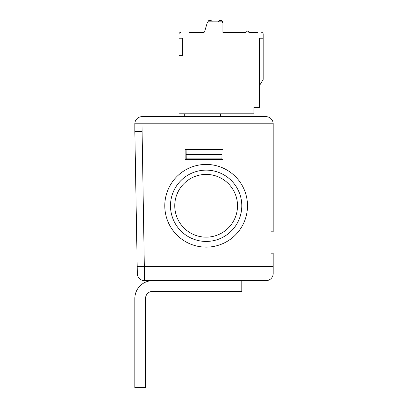 <?xml version="1.0" encoding="UTF-8"?>
<svg xmlns="http://www.w3.org/2000/svg" width="408" height="408" viewBox="0 0 408 408"><rect width="100%" height="100%" fill="white"/><g stroke="black" fill="none" stroke-linecap="round" stroke-linejoin="round"><path stroke-width="0.61" d="M273.161 123.787L273.161 231.805L271.024 231.805L273.018 231.948L273.018 253.057L271.024 253.2L273.161 253.2L273.161 273.518A7.13 7.13 0 0 1 266.031 280.648L144.447 280.648L144.32 266.388L266.031 266.388L266.031 123.787L273.161 123.787A7.13 7.13 0 0 0 266.031 116.657L141.969 116.657L141.969 123.787L134.839 123.787A7.13 7.13 0 0 1 141.969 116.657M139.827 131.585L134.839 131.631L134.839 123.787M137.317 273.64A7.13 7.13 0 0 0 144.447 280.648A7.13 7.13 0 0 1 137.317 273.64L134.839 131.631L141.969 131.57M206.137 247.136A41.356 41.356 0 0 0 241.954 185.105A41.356 41.356 0 0 0 170.325 185.105A41.356 41.356 0 0 0 206.137 247.136M222.936 149.456L222.936 159.436L185.145 159.436L185.145 149.456L222.936 149.456M186.191 158.88L221.901 158.88L221.942 154.443L186.15 154.443L186.191 158.88M221.988 149.456L221.942 154.443M186.15 154.443L186.109 149.456M220.402 113.806L220.402 116.657L220.402 113.806M208.1 21.925L208.1 21.828A1.428 1.428 0 0 1 209.523 20.4L210.191 20.4A2.137 2.137 0 0 1 212.206 21.828L218.249 21.828A2.137 2.137 0 0 1 220.269 20.4L220.932 20.4A1.428 1.428 0 0 1 222.36 21.828L222.36 22.139M189.281 32.523L203.296 32.523A1.428 1.428 0 0 0 204.663 31.503L207.259 22.843A1.428 1.428 0 0 1 208.626 21.828L221.468 21.828A1.428 1.428 0 0 1 222.895 23.251L222.895 32.523L222.895 23.251L222.895 32.523L222.895 23.251L222.895 32.523L245.713 32.523A1.428 1.428 0 0 1 247.136 31.095L247.325 31.095A1.428 1.428 0 0 1 248.6 31.885L248.921 32.523L248.6 31.885L248.921 32.523L257.831 32.523M263.18 33.946L263.18 38.224L263.18 33.946L263.18 38.224L259.615 38.224L259.615 85.405L263.18 79.468L263.18 33.946A1.428 1.428 0 0 0 261.752 32.523M200.889 32.523L203.296 32.523A1.428 1.428 0 0 0 204.663 31.503L207.259 22.843M212.206 21.828L218.249 21.828L212.206 21.828M184.748 116.657L184.748 113.806M179.046 55.335L182.611 55.335L182.611 38.224L182.611 55.335L182.611 38.224L179.046 38.224L179.046 113.806L253.909 113.806L253.909 107.386L259.615 107.386L259.615 38.224L259.615 85.405M180.469 32.523A1.428 1.428 0 0 0 179.046 33.946L179.046 38.224M220.932 20.4L220.269 20.4M210.191 20.4L209.523 20.4M248.6 31.885L248.921 32.523M245.713 32.523L222.895 32.523M170.488 205.785A35.649 35.649 0 0 1 223.966 174.91A35.649 35.649 0 0 1 223.966 236.655A35.649 35.649 0 0 1 170.488 205.785M174.767 205.785A31.37 31.37 0 0 0 221.825 232.953A31.37 31.37 0 0 0 221.825 178.612A31.37 31.37 0 0 0 174.767 205.785M145.534 298.472A7.13 7.13 0 0 1 152.663 291.343A7.13 7.13 0 0 0 145.534 298.472L145.534 387.6L134.839 387.6L134.839 298.472A17.825 17.825 0 0 1 152.663 280.648M241.791 280.648L241.791 291.343L152.663 291.343M266.031 116.657L266.031 123.787L141.969 123.787L144.32 266.388L137.19 266.511M273.161 273.518A7.13 7.13 0 0 1 266.031 280.648L266.031 266.388L273.161 266.388"/></g></svg>
